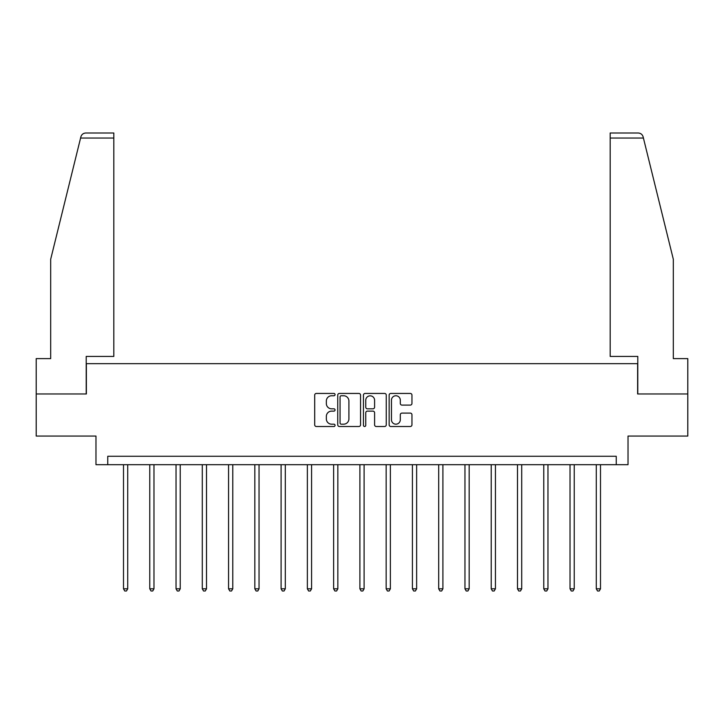 <?xml version="1.0" encoding="UTF-8"?>
<svg xmlns="http://www.w3.org/2000/svg" width="724" height="724" viewBox="0 0 724 724"><rect width="100%" height="100%" fill="white"/><g stroke="black" fill="none" stroke-linecap="round" stroke-linejoin="round"><path stroke-width="1.09" d="M335.058 394.598A1.158 1.158 0 0 0 333.909 393.44L316.343 393.44A1.656 1.656 0 0 0 314.696 395.096L314.696 424.843A1.656 1.656 0 0 0 316.343 426.499L333.909 426.499A1.158 1.158 0 0 0 335.058 425.341A1.158 1.158 0 0 0 333.909 424.183L331.628 424.183A5.285 5.285 0 0 1 326.343 418.897L326.343 416.418A5.285 5.285 0 0 1 331.628 411.123L333.909 411.123A1.158 1.158 0 0 0 335.058 409.965A1.158 1.158 0 0 0 333.909 408.816L331.628 408.816A5.285 5.285 0 0 1 326.343 403.521L326.343 401.042A5.285 5.285 0 0 1 331.628 395.757L333.909 395.757A1.158 1.158 0 0 0 335.058 394.598M410.3 405.096A1.656 1.656 0 0 0 411.956 403.44L411.956 395.096A1.656 1.656 0 0 0 410.3 393.44L390.797 393.44A1.656 1.656 0 0 0 389.141 395.096L389.141 424.843A1.656 1.656 0 0 0 390.797 426.499L410.3 426.499A1.656 1.656 0 0 0 411.956 424.843L411.956 414.762A1.656 1.656 0 0 0 410.3 413.105L401.956 413.105A1.656 1.656 0 0 0 400.3 414.762L400.3 419.757A4.425 4.425 0 0 1 395.883 424.183A4.425 4.425 0 0 1 391.458 419.757L391.458 400.173A4.425 4.425 0 0 1 395.883 395.757A4.425 4.425 0 0 1 400.3 400.173L400.3 403.44A1.656 1.656 0 0 0 401.956 405.096L410.3 405.096M616.242 464.69L628.025 464.69L628.025 436.065L687.8 436.065L687.8 393.974L637.627 393.974L637.627 363.665L86.373 363.665L86.373 393.974L36.2 393.974L36.2 436.065L95.975 436.065L95.975 464.69L616.242 464.69L616.242 456.274L107.758 456.274L107.758 464.69M360.552 395.096A1.656 1.656 0 0 0 358.905 393.44L339.402 393.44A1.656 1.656 0 0 0 337.746 395.096L337.746 424.843A1.656 1.656 0 0 0 339.402 426.499L358.905 426.499A1.656 1.656 0 0 0 360.552 424.843L360.552 395.096M365.095 393.44L384.598 393.44A1.656 1.656 0 0 1 386.254 395.096L386.254 424.843A1.656 1.656 0 0 1 384.598 426.499L376.254 426.499A1.656 1.656 0 0 1 374.598 424.843L374.598 412.78A1.656 1.656 0 0 0 372.951 411.123L367.412 411.123A1.656 1.656 0 0 0 365.756 412.78L365.756 425.341A1.158 1.158 0 0 1 364.606 426.499A1.158 1.158 0 0 1 363.448 425.341L363.448 395.096A1.656 1.656 0 0 1 365.095 393.44M341.221 395.757A1.158 1.158 0 0 0 340.063 396.915L340.063 423.024A1.158 1.158 0 0 0 341.221 424.183L343.61 424.183A5.285 5.285 0 0 0 348.905 418.897L348.905 401.042A5.285 5.285 0 0 0 343.61 395.757L341.221 395.757M374.598 400.263A4.425 4.425 0 0 0 370.181 395.838A4.425 4.425 0 0 0 365.756 400.263L365.756 407.159A1.656 1.656 0 0 0 367.412 408.816L372.951 408.816A1.656 1.656 0 0 0 374.598 407.159L374.598 400.263M123.505 464.69L123.505 588.811L127.714 588.811L127.714 464.69M127.714 588.811L126.447 591.001L124.763 591.001L123.505 588.811M80.581 138.049L80.88 136.836C81.35 135.478 81.35 135.478 80.88 136.836C81.35 135.478 81.35 135.478 80.88 136.836C81.649 134.447 83.278 133.171 85.785 132.999L113.822 132.999L113.822 138.049L80.581 138.049L50.68 259.273L50.68 358.615L36.2 358.615L36.2 393.974M86.21 393.974L86.21 356.425L113.822 356.425L113.822 138.049M687.8 393.974L687.8 358.615L673.32 358.615L673.32 259.273L643.12 136.836C642.65 135.478 642.65 135.478 643.12 136.836C642.65 135.478 642.65 135.478 643.12 136.836C642.351 134.447 640.722 133.171 638.215 132.999L610.178 132.999L610.178 356.425L637.79 356.425L637.79 393.974M149.768 464.69L149.768 588.811L153.977 588.811L153.977 464.69M153.977 588.811L152.71 591.001L151.026 591.001L149.768 588.811M176.032 464.69L176.032 588.811L180.24 588.811L180.24 464.69M180.24 588.811L178.982 591.001L177.299 591.001L176.032 588.811M202.295 464.69L202.295 588.811L206.512 588.811L206.512 464.69M206.512 588.811L205.245 591.001L203.562 591.001L202.295 588.811M228.567 464.69L228.567 588.811L232.775 588.811L232.775 464.69M232.775 588.811L231.508 591.001L229.825 591.001L228.567 588.811M254.83 464.69L254.83 588.811L259.038 588.811L259.038 464.69M259.038 588.811L257.78 591.001L256.097 591.001L254.83 588.811M281.093 464.69L281.093 588.811L285.31 588.811L285.31 464.69M285.31 588.811L284.043 591.001L282.36 591.001L281.093 588.811M307.365 464.69L307.365 588.811L311.573 588.811L311.573 464.69M311.573 588.811L310.306 591.001L308.623 591.001L307.365 588.811M333.628 464.69L333.628 588.811L337.837 588.811L337.837 464.69M337.837 588.811L336.579 591.001L334.895 591.001L333.628 588.811M359.891 464.69L359.891 588.811L364.109 588.811L364.109 464.69M364.109 588.811L362.842 591.001L361.158 591.001L359.891 588.811M386.163 464.69L386.163 588.811L390.372 588.811L390.372 464.69M390.372 588.811L389.105 591.001L387.421 591.001L386.163 588.811M412.427 464.69L412.427 588.811L416.635 588.811L416.635 464.69M416.635 588.811L415.377 591.001L413.694 591.001L412.427 588.811M438.69 464.69L438.69 588.811L442.907 588.811L442.907 464.69M442.907 588.811L441.64 591.001L439.957 591.001L438.69 588.811M464.962 464.69L464.962 588.811L469.17 588.811L469.17 464.69M469.17 588.811L467.903 591.001L466.22 591.001L464.962 588.811M491.225 464.69L491.225 588.811L495.433 588.811L495.433 464.69M495.433 588.811L494.175 591.001L492.492 591.001L491.225 588.811M517.488 464.69L517.488 588.811L521.705 588.811L521.705 464.69M521.705 588.811L520.438 591.001L518.755 591.001L517.488 588.811M543.76 464.69L543.76 588.811L547.968 588.811L547.968 464.69M547.968 588.811L546.701 591.001L545.018 591.001L543.76 588.811M570.023 464.69L570.023 588.811L574.232 588.811L574.232 464.69M574.232 588.811L572.974 591.001L571.29 591.001L570.023 588.811M596.286 464.69L596.286 588.811L600.495 588.811L600.495 464.69M600.495 588.811L599.237 591.001L597.553 591.001L596.286 588.811M643.419 138.049L610.178 138.049"/></g></svg>
